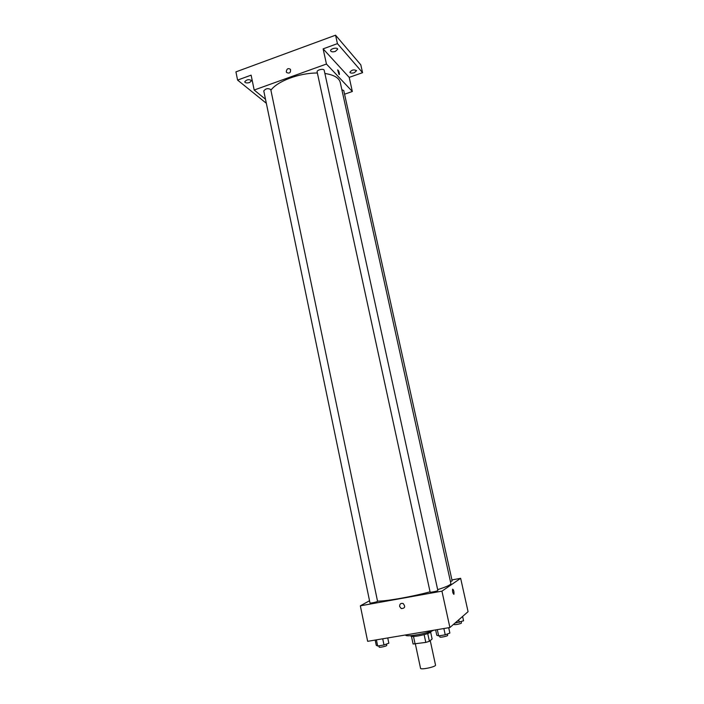 <?xml version="1.0" encoding="UTF-8"?>
<svg xmlns="http://www.w3.org/2000/svg" width="704" height="704" viewBox="0 0 704 704"><rect width="100%" height="100%" fill="white"/><g stroke="black" fill="none" stroke-linecap="round" stroke-linejoin="round"><path stroke-width="1.06" d="M415.395 644.116L420.543 668.29C420.534 670.146 436.295 666.767 435.521 665.078L430.241 640.587M430.672 632.28L432.124 638.977L429.396 641.309L425.806 642.409L413.09 643.993L411.462 636.372M413.494 636.451L415.14 644.16M424.142 634.647L425.806 642.409M431.156 631.277L431.226 631.585C430.329 632.975 426.026 634.41 418.308 635.897C413.688 636.618 411.162 636.645 410.74 635.976L410.67 635.668M427.733 633.574L429.396 641.309M405.654 634.946L405.68 635.07C405.319 637.384 427.231 633.626 433.629 630.247M451.933 579.92L460.654 578.327L468.072 611.679L449.9 627.519L367.655 641.326L360.342 605.827L369.53 600.741M460.654 578.327L441.936 591.149L449.9 627.519M441.936 591.149L360.342 605.827M399.634 606.487C399.617 603.962 400.787 602.976 403.154 603.522C405.636 606.672 405.011 608.353 401.262 608.564L399.634 606.487C399.617 603.962 400.787 602.976 403.154 603.522C405.636 606.672 405.011 608.353 401.262 608.564L399.634 606.487M377.52 601.137C386.514 601.251 411.743 596.807 430.056 591.809M437.659 589.626C446.565 586.828 450.965 584.786 450.877 583.51L340.27 82.474C339.064 77.845 333.942 74.853 324.887 73.471M450.454 581.583L452.153 580.897L343.754 90.543L341.871 89.716M430.126 592.108C430.047 592.689 438.152 590.973 437.844 590.471L324.192 70.303C323.928 68.244 316.51 69.916 317.126 71.896L430.126 592.108M369.996 602.976C369.908 603.539 377.854 601.797 377.555 601.322L270.758 89.54C268.022 88.044 265.69 88.493 263.771 90.913L369.996 602.976M453.869 594.334C452.839 593.41 452.417 591.694 452.593 589.178C453.631 589.644 454.089 591.325 453.966 594.202L453.869 594.334C452.839 593.41 452.417 591.694 452.593 589.178C453.631 589.644 454.089 591.325 453.966 594.202L453.869 594.334M270.899 90.226C277.279 81.198 299.517 72.838 317.372 73.014M344.564 94.204L352.343 91.494L326.445 64.038L254.179 90.033L265.505 99.273M352.343 91.494L349.202 77.378L362.56 72.67L360.8 64.83L335.562 35.2L337.436 43.63L323.118 48.858L326.445 64.038M335.562 35.2L235.928 71.878L237.591 80.089L266.341 103.294M254.179 90.033L251.117 75.152L237.591 80.089M286.29 71.738C286.748 68.693 288.147 67.901 290.488 69.353C290.796 72.785 289.511 73.832 286.616 72.503L286.29 71.738C286.748 68.693 288.147 67.901 290.488 69.353C290.805 72.785 289.511 73.832 286.616 72.503L286.29 71.738M349.202 77.378L323.118 48.858M339.046 74.43L337.656 69.898C338.668 70.514 339.266 72.046 339.442 74.483L339.046 74.43M337.656 69.907C338.668 70.514 339.266 72.046 339.434 74.483L339.038 74.43M335.386 51.401C332.842 52.131 331.258 51.946 330.625 50.838C329.982 48.77 337.41 47.027 337.7 49.174L335.386 51.401M354.314 72.697C351.93 73.374 350.451 73.234 349.879 72.266C351.683 69.854 353.91 69.318 356.558 70.655L354.314 72.697M362.56 72.67L337.436 43.63M249.674 82.5C247.051 83.23 245.397 83.028 244.702 81.91C246.611 79.482 248.926 79.05 251.654 80.608L249.674 82.5M462.607 616.449L463.566 620.796L454.96 623.11M458.709 619.837L459.272 622.38M454.018 623.929L454.142 624.483C454.115 625.214 461.789 623.612 461.446 622.961L461.164 621.676M387.746 637.956L388.846 643.201L383.997 644.97L377.67 646.017L376.253 645.295L375.17 640.068M382.712 638.801L383.997 644.97M376.394 639.866L377.67 646.017M378.875 645.814L379.139 647.073C379.104 647.865 387.103 646.096 386.751 645.383L386.478 644.063M448.712 627.722L449.874 633.063L445.236 634.814L438.654 635.906L436.788 635.237L435.635 629.913M443.863 628.531L445.236 634.814M437.29 629.64L438.654 635.906M439.604 635.747L439.868 636.979C439.842 637.806 448.008 636.082 447.647 635.342L447.357 634.014"/></g></svg>
